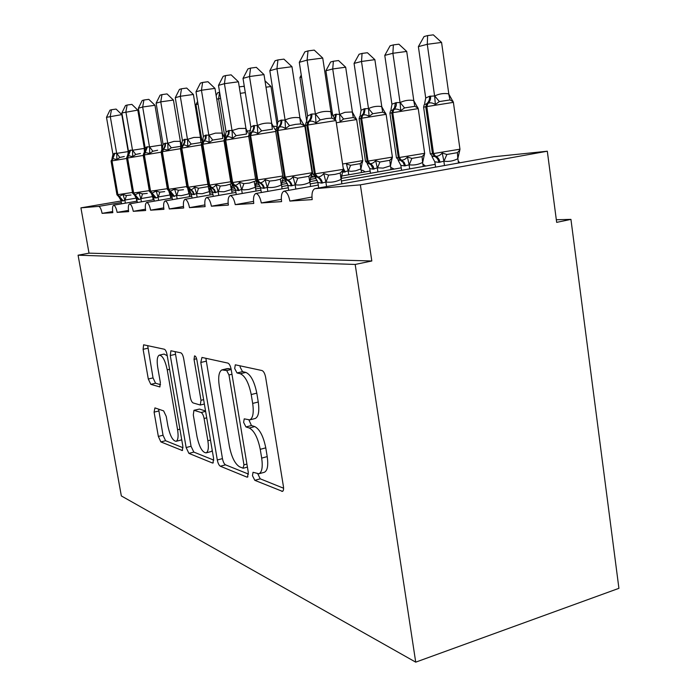 <?xml version="1.0" encoding="UTF-8"?>
<svg xmlns="http://www.w3.org/2000/svg" width="697" height="697" viewBox="0 0 697 697"><rect width="100%" height="100%" fill="white"/><g stroke="black" fill="none" stroke-linecap="round" stroke-linejoin="round"><path stroke-width="1.05" d="M252.462 475.65L254.814 480.329L282.477 491.385C283.487 490.871 283.801 489.216 283.418 486.428L265.627 377.251C264.851 373.487 263.649 371.257 262.011 370.543L235.316 364.81L234.68 368.513L237.015 372.965L240.299 373.731C245.178 375.953 248.82 382.888 251.216 394.537L252.68 403.415C253.952 412.65 252.985 418.139 249.787 419.882L244.229 418.853L243.619 422.373L245.963 426.939L249.282 428.01C254.205 430.659 257.864 437.768 260.242 449.33L261.689 458.112C262.917 466.955 262.002 472.183 258.935 473.777L253.037 472.296L252.462 475.65M257.838 473.899L260.234 478.822L283.583 488.222M240.056 365.751L240.186 367.206L242.53 371.649L245.841 372.407L240.299 373.731M248.968 420.03L251.434 425.527L254.771 426.581L249.282 428.01M154.934 407.893L154.089 412.136L158.341 436.427L160.876 441.915L182.309 450.523L182.849 446.228L167.071 354.764C166.426 351.628 165.52 349.789 164.37 349.241L143.617 344.797L143.103 349.302L148.295 379.002L150.822 384.352L159.805 386.913L160.336 382.461L157.722 367.397C156.686 360.541 157.182 356.463 159.221 355.165C162.453 355.331 165.128 360.227 167.236 369.854L177.587 429.761C178.571 436.331 178.092 440.173 176.149 441.306C172.812 440.957 170.077 435.913 167.933 426.172L166.243 416.423L163.621 410.882L154.934 407.893M493.354 156.808L547.311 151.214L556.668 222.369L570.939 219.381L618.919 588.329L415.717 662.15L355.182 264.451L371.823 260.983L360.366 184.853L314.774 188.695C312.361 190.15 311.507 193.783 312.204 199.612L289.865 201.076L311.951 197.068M415.717 662.15L121.339 495.933L78.081 255.198L355.182 264.451M217.307 459.994C217.978 463.296 218.997 465.378 220.348 466.232L246.869 477.079L247.496 477.123L248.298 472.383L231.16 369.384C230.437 365.847 229.348 363.747 227.884 363.093L201.956 357.439L200.788 362.457L217.307 459.994L222.456 458.617C223.127 461.919 224.146 463.993 225.514 464.838L248.472 474.082M212.419 462.991L188.913 453.381L186.143 447.544L170.286 355.505L170.904 350.765L180.828 352.83C182.056 353.405 183.006 355.313 183.668 358.554L190.255 397.081C190.917 400.296 191.875 402.256 193.13 402.944L200.309 405.027L200.997 400.296L194.036 359.356L194.541 355.897C195.526 355.932 196.31 357.3 196.894 360L213.613 458.521L212.951 463.026L212.419 462.991L213.308 462.756M112.653 211.531L102.102 213.36L112.827 212.663C112.208 208.534 112.478 206.042 113.628 205.188L113.689 205.171C115.118 205.72 116.277 208.124 117.14 212.376L128.457 210.407M145.438 209.196L133.275 211.322C132.378 206.913 131.158 204.43 129.625 203.855L129.546 203.881C128.318 204.779 128.013 207.357 128.64 211.627L117.14 212.376M163.717 207.889L150.613 210.189C149.681 205.615 148.391 203.036 146.745 202.452L146.658 202.478C145.333 203.419 144.985 206.094 145.621 210.511L133.275 211.322M183.468 206.469L169.301 208.969C168.334 204.212 166.966 201.538 165.198 200.928L165.093 200.963C163.664 201.956 163.272 204.744 163.917 209.318L150.613 210.189M204.874 204.918L189.497 207.645C188.504 202.696 187.049 199.917 185.141 199.29L185.019 199.333C183.468 200.379 183.023 203.28 183.677 208.02L169.301 208.969M228.137 203.228L211.409 206.207C210.372 201.058 208.821 198.157 206.756 197.512L206.608 197.565C204.927 198.671 204.421 201.694 205.092 206.626L189.497 207.645M253.525 201.381L235.255 204.648C234.175 199.264 232.519 196.24 230.271 195.578L230.097 195.639C228.267 196.815 227.692 199.978 228.372 205.101L211.409 206.207M281.344 199.333L261.297 202.94C260.181 197.312 258.395 194.158 255.947 193.47L255.738 193.539C253.734 194.794 253.081 198.096 253.769 203.437L235.255 204.648M289.865 201.076C288.697 195.169 286.772 191.867 284.088 191.152L283.836 191.231C281.649 192.581 280.9 196.04 281.588 201.616L261.297 202.94M311.176 175.618L313.859 176.89M361.194 170.53L362.667 170.268L365.263 171.889M390.738 167.419L394.18 169.092M422.948 164.178L425.614 166.06M458.26 161.242L459.915 162.776M78.081 255.198L89.016 253.159L80.922 207.845L98.678 206.39C100.063 206.713 101.204 209.039 102.102 213.36M89.016 253.159L371.823 260.983M80.922 207.845L121.086 200.989M284.088 191.152L318.276 185.088M341.443 180.985L435.189 164.361M547.311 151.214L360.366 184.853M556.319 219.747L570.939 219.381M255.947 193.47L288.288 187.763M310.191 183.903L317.876 182.544M341.094 178.449L401.219 167.846M230.271 195.578L260.957 190.194M281.719 186.552L287.922 185.463L288.689 190.333M309.851 181.612L317.161 180.331M341.321 176.088L370.142 171.035M206.756 197.512L235.935 192.416M255.677 188.965L260.617 188.103M281.396 184.47L287.33 183.433M309.973 179.477L315.994 178.423M185.141 199.29L212.96 194.446M231.77 191.178L235.63 190.508M255.372 187.066L260.12 186.238M281.431 182.536L286.328 181.682M310.513 177.474L314.635 176.75M165.198 200.928L191.771 196.319M209.736 193.208L212.672 192.703M231.482 189.436L235.211 188.791M255.346 185.297L259.258 184.618M281.867 180.697L285.604 180.053M146.745 202.452L172.185 198.053M189.366 195.082L191.509 194.716M209.466 191.605L212.315 191.117M231.413 187.815L234.462 187.293M255.694 183.616L258.517 183.128M129.625 203.855L154.011 199.656M170.477 196.815L171.932 196.563M189.114 193.609L191.196 193.252M209.361 190.115L211.661 189.723M231.674 186.273L233.547 185.951M113.689 205.171L137.117 201.145M152.922 198.427L153.776 198.279M170.251 195.448L171.662 195.204M188.983 192.233L190.63 191.945M209.562 188.695L210.843 188.478M264.128 472.339L264.398 472.261C267.5 470.667 268.432 465.448 267.212 456.613L261.689 458.112M254.771 426.581C259.737 429.221 263.405 436.305 265.775 447.849L267.212 456.613M254.867 418.583L255.302 418.47C258.535 416.719 259.511 411.239 258.256 402.012L252.68 403.415M245.841 372.407C250.754 374.611 254.405 381.529 256.801 393.152L258.256 402.012M205.868 358.293L222.456 458.617M242.983 468.166L243.959 464.864L228.982 374.969L226.699 370.577L221.907 369.88C218.858 371.675 217.987 377.094 219.276 386.112L229.374 446.263C231.587 457.136 235.002 463.993 239.62 466.833L242.983 468.166M222.465 369.75L227.309 368.608L231.108 369.053M213.787 460.125L193.836 452.092L188.913 453.381M175.095 351.576L191.048 446.263L193.836 452.092M197.033 436.74C199.333 447.134 202.365 452.51 206.138 452.867C208.298 451.665 208.873 447.631 207.872 440.757L204.09 418.496C203.411 415.212 202.426 413.208 201.128 412.493L193.949 410.315L193.304 414.915L197.033 436.74M210.973 451.595L212.271 450.663M194.062 410.28L199.455 409.061L205.545 410.986M180.758 440.121L181.708 439.563M167.245 355.74L164.109 354.059L159.587 355.078M147.668 345.599L153.035 377.896L155.562 383.228L160.537 384.683M158.611 409.156L163.028 435.242L165.581 440.713L183.032 447.744M342.976 170.242L341.077 179.364C336.303 181.778 331.275 182.666 325.996 182.03L321.5 183.128L317.858 182.422L315.253 177.413L317.588 176.838C319.662 177.125 321.718 176.036 323.774 173.57L328.679 175.086L334.978 174.381L340.206 173.074L342.976 170.242L342.724 172.072L343.412 169.397M326.449 118.551L320.202 119.893L315.968 122.899C313.258 121.139 310.949 120.703 309.041 121.574L306.053 122.672L305.269 125.512L312.814 174.198L343.403 169.345L335.989 120.555L307.778 125.007L309.041 121.574C311.254 119.701 312.178 117.192 311.812 114.029L315.532 113.994C320.411 111.668 325.49 110.901 330.77 111.686L335.327 119.901L331.833 118.098L326.449 118.551M322.728 58.043L307.107 60.099L299.292 62.329L304.877 51.848L308.013 50.907L314.242 50.106L322.728 58.043L330.901 111.712M308.013 50.907L307.107 60.099L315.41 114.055M299.292 62.329L307.577 115.937L311.812 114.029M318.721 187.963L317.858 182.422M341.878 183.834L341.19 179.303M326.571 186.561L325.865 182.013M323.774 173.57L325.821 181.699M315.968 122.899L315.462 114.378M306.314 122.384L307.577 115.937M448.798 93.868L441.576 42.43L427.278 44.303L418.383 46.629L425.719 98.024L429.483 96.282L434.728 95.951C439.197 93.755 443.85 93.058 448.676 93.842L453.067 101.701L450.027 99.932L439.371 101.57L435.337 104.445C432.576 102.79 430.127 102.407 427.993 103.287L426.817 106.563L433.534 153.558L459.959 149.193L453.39 102.363L425.754 106.754L432.454 153.68L433.534 153.558L435.547 156.285C437.829 156.503 440.06 155.414 442.238 153.026L446.864 154.481L457.424 152.643L459.828 149.977L457.79 158.742C453.416 161.024 448.807 161.835 443.98 161.19L438.892 162.375L434.823 161.8L435.581 167.114M418.383 46.629L424.055 36.549L427.627 35.582L427.278 44.303L434.614 96.012M458.513 163.028L457.903 158.681M444.477 165.529L443.858 161.164M430.554 96.081C430.885 99.105 430.023 101.509 427.993 103.287L424.203 104.672L423.61 107.19M429.483 96.282C429.805 99.305 428.951 101.71 426.921 103.478L425.754 106.754L423.61 107.172L430.284 153.845L432.724 156.459L434.475 156.398L432.454 153.68L430.276 153.793M432.715 156.45L431.948 156.52L434.823 161.8M443.823 160.859L442.238 153.026M425.719 98.024L424.639 103.47M434.667 96.317L435.337 104.445M427.627 35.582L433.325 34.85L441.576 42.43M413.783 100.516L406.717 51.439L392.89 53.277L384.779 55.394L391.906 104.158L396.358 102.625L400.165 102.546C404.495 100.438 408.991 99.758 413.669 100.49L417.851 108L414.863 106.327L404.556 107.913L400.705 110.657C398.109 109.072 395.835 108.688 393.883 109.516L392.76 112.653L399.311 157.505L424.665 153.323L418.244 108.619L391.784 112.827L398.335 157.618L399.311 157.505L401.272 160.101C403.371 160.327 405.427 159.299 407.44 157.017L411.883 158.411L422.103 156.633L424.473 154.081L424.151 155.658L424.673 153.366M384.779 55.394L390.111 45.793L393.369 44.904L392.89 53.277L400.061 102.598M423.279 166.478L422.591 162.453C418.348 164.631 413.896 165.416 409.217 164.806L404.582 165.912L400.853 165.346L401.585 170.321M409.697 168.883L409.104 164.78M424.473 154.081L422.696 162.392M396.358 102.625L396.279 105.456L395.269 107.983L393.883 109.516L390.538 110.727L389.919 113.202M395.382 102.816L394.563 107.695L392.908 109.69L391.784 112.827L389.911 113.184L396.445 157.766L398.771 160.266L400.287 160.214L398.335 157.618L396.436 157.722M398.762 160.258L398.187 160.406L400.853 165.346M409.061 164.492L407.44 157.017M391.949 104.445L391.008 109.516M400.113 102.895L400.705 110.657M393.369 44.904L398.884 44.19L406.717 51.439M381.782 106.597L374.873 59.663L361.499 61.467L354.067 63.401L361.072 110.318L364.209 108.784L368.6 108.558C372.79 106.536 377.147 105.874 381.668 106.571L385.668 113.75L382.74 112.165L372.764 113.707L369.07 116.329C366.631 114.805 364.514 114.43 362.719 115.205L361.63 118.211L368.033 161.112L392.402 157.095L386.121 114.334L360.732 118.368L367.145 161.216L368.033 161.112L369.933 163.603C371.876 163.821 373.775 162.837 375.657 160.667L379.917 162L389.823 160.284L392.15 157.836L391.862 159.395L392.411 157.13M354.067 63.401L359.094 54.235L362.074 53.425L361.499 61.467L368.504 108.619M391.069 169.641L390.503 165.781L383.132 168.099L377.295 167.811L373.2 169.153L369.776 168.596L370.473 173.274M377.913 171.959L377.338 168.082M392.15 157.836L390.503 165.781M365.106 108.619L364.322 113.297L362.719 115.205L359.739 116.286L359.103 118.699L365.489 161.347L367.145 161.216L369.035 163.699L371.632 164.562L373.261 166.531L374.097 169.057M365.481 161.312L367.711 163.743L369.035 163.699L371.109 164.997L373.2 169.153M367.711 163.743L367.293 163.943L369.776 168.596M377.295 167.811L375.657 160.667M361.072 110.318L360.244 115.057M368.547 108.898L369.07 116.329M362.074 53.425L367.415 52.728L374.873 59.663M352.429 112.165L345.677 67.208L332.722 68.968L325.891 70.754L332.73 115.711L335.606 114.264L339.605 114.404L344.954 112.313L351.393 111.99L352.429 112.165L356.15 119.03L353.274 117.523L343.604 119.021L340.058 121.539L339.605 114.404M325.891 70.754L330.639 61.981L333.375 61.24L332.722 68.968L339.561 114.134M361.499 172.551L360.95 168.892L355.636 170.809L351.07 171.349L348.151 170.852L342.532 172.333M348.744 174.79L348.195 171.113M341.905 175.984L341.713 174.694M348.151 170.852L346.496 164.013L350.6 165.285L360.192 163.638L362.484 161.277L360.95 168.892M362.484 161.277L362.24 162.819L362.806 160.589L342.593 164.004M333.375 61.24L338.55 60.552L345.677 67.208M301.574 77.097L299.954 77.515L306.628 120.668L307.028 120.32M315.584 178.493L315.34 176.916M301.261 75.076L299.954 77.515M297.75 178.214L308.867 176.28L311.576 173.579L311.385 175.356L312.082 172.743L285.221 177.169L287.364 179.861C289.264 180.14 291.163 179.112 293.062 176.777L297.75 178.214L295.284 184.827L291.189 185.855L287.922 185.463M291.973 66.703L276.936 68.707L269.835 70.737L275.071 60.761L277.929 59.916L283.923 59.132L291.973 66.703L299.971 118.115L304.136 125.617L300.729 123.918L295.511 124.362L289.516 125.643L285.482 128.509C282.938 126.828 280.795 126.392 279.061 127.211L276.43 128.178L275.637 130.931M277.929 59.916L276.936 68.707L285.108 120.015C289.804 117.793 294.7 117.044 299.797 117.784L299.919 117.81M269.835 70.737L277.885 121.792L280.856 120.189L284.995 120.076M311.576 173.579L309.817 182.274C305.216 184.574 300.372 185.428 295.284 184.827M310.592 186.456L309.93 182.205M295.824 189.07L295.153 184.801M287.87 185.167L285.456 180.479L287.364 179.861C289.917 180.863 291.485 182.832 292.06 185.777M293.062 176.777L295.11 184.505M285.482 128.509L285.047 120.381M276.779 127.804L277.885 121.792M283.139 177.935L281.344 184.914C276.909 187.118 272.231 187.937 267.317 187.371L263.588 188.329L260.547 187.667L258.308 183.267L258.238 182.727L259.833 182.623C261.584 182.893 263.344 181.917 265.113 179.687L269.608 181.054L275.42 180.41L280.333 179.207L282.877 177.021M250.554 68.106L249.491 76.531L243.018 78.386L247.949 68.881L250.554 68.106L256.339 67.339L263.997 74.588L249.491 76.531L257.437 125.495C261.959 123.36 266.681 122.637 271.595 123.334L272.414 129.206L261.602 130.87L257.751 133.606C255.355 132.003 253.359 131.576 251.774 132.343L249.439 133.197L248.646 135.863L255.773 180.201L282.764 176.027M263.997 74.588L271.769 123.648L275.097 129.564M243.018 78.386L250.833 127.133L253.542 125.626L257.324 125.556M261.323 192.52L260.547 187.667M282.085 188.861L281.449 184.853M267.84 191.37L267.195 187.345M265.113 179.687L267.151 187.057M257.751 133.606L257.376 125.843M249.718 132.909L250.833 127.133M256.365 181.551L255.407 187.275L248.69 189.479L243.75 189.889L241.589 189.401L238.33 190.603L235.534 189.95L233.234 185.245L234.662 185.141C236.274 185.411 237.912 184.478 239.568 182.344L243.88 183.66L249.474 183.032L255.973 180.88M225.54 75.59L224.425 83.684L218.501 85.374L223.162 76.304L225.54 75.59L231.125 74.849L238.435 81.784L224.425 83.684L232.04 130.557L238.844 128.466L245.823 128.414L246.538 134.042L236.1 135.654L232.406 138.276C230.149 136.725 228.285 136.316 226.821 137.03L224.748 137.788L223.955 140.376L230.881 182.814L255.59 179.042M238.435 81.784L245.98 128.71L248.228 133.066M218.501 85.374L226.098 132.012L228.572 130.592L232.04 130.557M236.283 194.524L235.534 189.95M256.017 191.065L255.407 187.275M242.251 193.478L241.632 189.671M239.568 182.344L241.589 189.401M232.406 138.276L232.084 130.836M225.026 137.509L226.098 132.012M232.188 184.592L231.491 189.497L224.051 191.771L218.135 191.544L215.138 192.686L212.559 192.05L210.267 187.545L211.557 187.449C213.047 187.711 214.571 186.822 216.122 184.792L220.269 186.047L225.662 185.446L231.282 183.86M202.6 82.455L201.45 90.244L195.996 91.795L200.414 83.109L202.6 82.455L207.994 81.732L214.981 88.388L201.45 90.244L208.839 135.148L215.425 133.136L222.169 133.066L222.796 138.476L212.707 140.036L209.161 142.545C207.026 141.064 205.284 140.655 203.933 141.343L202.069 142.014L201.285 144.523M214.981 88.388L222.326 133.354L224.417 137.457M195.996 91.795L203.385 136.499L205.65 135.157L208.839 135.148M213.273 196.371L212.559 192.05M232.075 193.086L231.491 189.497M218.771 195.413L218.17 191.806M216.122 184.792L218.135 191.544M209.161 142.545L208.891 135.41M202.348 141.744L203.385 136.499M189.567 190.316L189.096 189.671L190.264 189.584C191.658 189.837 193.078 188.992 194.533 187.04L198.532 188.242L208.229 186.587L209.361 191.597L202.252 193.731L196.528 193.522L193.766 194.602L191.379 193.993L192.067 198.087M181.481 88.78L180.296 96.273L175.269 97.711L179.46 89.382L181.481 88.78L186.7 88.066L193.383 94.47L180.296 96.273L187.484 139.374L193.853 137.431L200.379 137.353L200.936 142.563L191.17 144.079L187.763 146.483C185.742 145.054 184.104 144.662 182.849 145.307L181.176 145.908L180.401 148.348L186.953 187.432L207.872 184.278M193.383 94.47L200.536 137.631L202.496 141.5M175.269 97.711L182.448 140.628L184.539 139.356L187.484 139.374M209.893 187.493L209.361 191.597M210.024 194.96L209.457 191.544M197.138 197.207L196.563 193.775M194.533 187.04L196.528 193.522M191.379 193.993L189.558 190.316M187.763 146.483L187.528 139.627M181.447 145.656L182.448 140.628M265.993 87.203L271.011 86.506L277.284 126.279M272.788 126.27L277.24 126.418M271.011 86.506L264.982 80.808M189.384 189.898L189.087 193.435L187.354 194.254L181.211 195.657L176.559 195.343L174.015 196.38L171.802 195.779L169.528 191.631L174.599 189.114L178.441 190.272L183.477 189.715M161.974 94.618L160.763 101.849L156.119 103.173L160.101 95.175L161.974 94.618L167.027 93.921L173.44 100.08L160.763 101.849L167.759 143.277L173.928 141.395L180.253 141.317L180.741 146.335L171.288 147.799L168.003 150.125L162.81 149.071L161.861 149.515L161.094 151.876L167.472 189.479L186.813 186.569M173.44 100.08L180.401 141.578L181.49 144.166M156.119 103.173L163.107 144.445L165.023 143.242L167.759 143.277M172.455 199.673L171.802 195.779M189.636 196.693L189.087 193.435M177.151 198.863L176.594 195.587M174.599 189.114L176.559 195.343M168.003 150.125L167.803 143.521M162.122 149.271L163.107 144.445M245.3 92.631L240.291 93.337M246.956 131.21L250.563 130.47M239.254 86.89L243.619 86.289L244.403 87.038M170.164 194.96L158.053 197.033L156.233 197.983L153.636 197.443L151.388 193.452L156.119 191.039L159.831 192.154L164.701 191.614M157.661 150.23L152.861 151.258L149.707 153.488L144.802 152.46L143.957 152.852L143.19 155.143L149.411 191.379L167.341 188.687M154.969 105.282L142.676 107.007L138.363 108.235L142.171 100.542L143.904 100.019L148.801 99.349L154.969 105.282L161.695 145.011L162.593 147.407M143.904 100.019L142.676 107.007L149.489 146.893L161.695 145.011M138.363 108.235L145.168 147.982L146.945 146.84L149.489 146.893M154.272 201.145L153.636 197.443M170.73 198.305L170.207 195.195M158.628 200.396L158.088 197.268M156.119 191.039L158.053 197.033M149.707 153.488L149.533 147.128M144.201 152.634L145.168 147.982M220.627 98.451L218.597 98.739L224.678 136.028L225.767 135.514M216.157 95.602L217.621 92.753L219.503 92.239L218.597 98.739L216.75 99.218M223.328 135.863L224.678 136.028M232.842 186.073L232.693 185.132M152.608 196.598L140.855 198.61L139.165 199.516L136.743 198.985L134.512 195.143L138.947 192.825L142.536 193.905L147.25 193.383M140.393 153.471L135.749 154.464L132.7 156.616L128.065 155.605L127.307 155.962L126.558 158.193L132.604 193.139L149.28 190.647M137.797 110.117L121.87 112.94L125.504 105.535L127.115 105.047L131.872 104.384L137.797 110.117L144.401 148.644M127.115 105.047L125.878 111.799L132.517 150.247L144.357 148.417M121.87 112.94L128.492 151.275L130.139 150.186L132.517 150.247M137.353 202.522L136.743 198.985M153.157 199.804L152.652 196.824M141.413 201.825L140.89 198.837M138.947 192.825L140.855 198.61M132.7 156.616L132.552 150.474M127.542 155.753L128.492 151.275M198.026 104.097L195.962 104.637L201.912 140.594L203.115 139.705M209.858 188.643L209.745 187.963M197.591 101.448L195.962 104.637M136.246 198.122L124.833 200.074L123.256 200.945L120.99 200.431L118.778 196.72L122.951 194.498L126.427 195.535L130.992 195.021M124.31 156.494L119.806 157.452L116.861 159.535L112.47 158.541L111.05 161.033L116.948 194.785L132.491 192.468M121.809 114.622L106.493 117.331L109.969 110.178L111.476 109.725L116.094 109.081L121.809 114.622L128.239 151.815M111.476 109.725L110.239 116.26L116.695 153.375L128.204 151.597M106.493 117.331L112.949 154.342L114.482 153.296L116.695 153.375M121.583 203.812L120.99 200.431M136.778 201.198L136.281 198.34M125.364 203.158L124.868 200.292M122.951 194.498L124.833 200.074M116.861 159.535L116.739 153.593M112.008 158.663L112.949 154.342M260.234 478.822L254.814 480.329M242.53 371.649L237.015 372.965M251.434 425.527L245.963 426.939M189.88 190.76L189.14 190.882M171.148 193.966L170.103 194.149M153.532 196.99L152.704 197.129M121.356 202.505L98.678 206.39M493.842 156.72L315.401 188.556M265.775 447.849L260.242 449.33M256.801 393.152L251.216 394.537M283.017 490.967L281.727 491.333M206.024 361.246L200.788 362.457M247.94 476.783L246.869 477.079M225.514 464.838L220.348 466.232M246.912 464.063L243.959 464.864M231.97 374.254L228.982 374.969M231.186 369.515L226.699 370.577M228.816 368.53L223.406 369.811M191.048 446.263L186.143 447.544M175.269 354.372L170.286 355.505M203.62 399.651L200.997 400.296M196.615 358.763L194.036 359.356M210.477 440.077L207.872 440.757M206.704 417.834L204.09 418.496M205.615 411.369L201.128 412.493M199.455 409.061L194.393 410.315M179.913 429.169L177.587 429.761M169.58 369.305L167.236 369.854M160.014 386.783L159.456 386.922M155.562 383.228L150.822 384.352M153.035 377.896L148.295 379.002M147.86 348.239L143.103 349.302M182.605 450.306L181.865 450.497M165.581 440.713L160.876 441.915M163.028 435.242L158.341 436.427M158.803 410.986L154.089 412.136M322.45 183.041C321.857 179.957 320.237 177.892 317.588 176.838L315.366 174.006L307.778 125.007L305.269 125.495M312.814 174.154L315.558 176.977M310.862 114.212C311.237 117.375 310.313 119.884 308.1 121.748L306.837 125.172L314.417 174.111L316.638 176.933C319.287 177.988 320.908 180.053 321.5 183.128M328.679 175.086L325.996 182.03M340.206 173.074L341.077 179.364M315.532 113.994L320.202 119.893M330.77 111.686L331.833 118.098M438.892 162.375C438.369 159.421 436.897 157.426 434.475 156.398L435.547 156.285C437.969 157.313 439.45 159.299 439.973 162.262M457.79 158.742L457.424 152.643M443.98 161.19L446.864 154.481M450.027 99.932L448.676 93.842M439.371 101.57L434.728 95.951M404.582 165.912L403.127 162.366L400.287 160.214L401.272 160.101L404.112 162.262L405.567 165.808M422.591 162.453L422.103 156.633M409.217 164.806L411.883 158.411M414.863 106.327L413.669 100.49M404.556 107.913L400.165 102.546M364.209 108.784L363.425 113.463L361.821 115.371L360.732 118.368L359.103 118.69M390.398 165.842L389.823 160.284M377.452 168.108L379.917 162M382.74 112.165L381.668 106.571M372.764 113.707L368.6 108.558M355.697 117.871L356.655 119.562L336.32 122.75M360.854 168.953L360.192 163.638M348.3 171.14L350.6 165.285M343.421 169.449L344.396 172.124M343.212 168.073L345.224 172.037M335.606 114.264L334.926 118.612M336.433 114.108L335.37 119.1M353.274 117.523L352.325 112.147M343.604 119.021L339.657 114.081M305.687 128.204L305.19 128.292M311.289 167.655L311.794 167.602M312.073 172.708L304.868 126.218L277.85 130.487L279.061 127.211C281.196 125.425 282.076 123.029 281.719 120.015M280.856 120.189C281.222 123.195 280.333 125.591 278.208 127.368L276.997 130.635L275.637 130.914L282.973 177.334L285.221 177.169L277.85 130.487L276.997 130.635L284.359 177.256L286.493 179.948C289.055 180.95 290.614 182.919 291.189 185.855M282.965 177.308L285.578 179.983M308.867 176.28L309.817 182.274M285.108 120.015L289.516 125.643M299.797 117.784L300.729 123.918M264.372 188.26C263.823 185.454 262.307 183.572 259.833 182.623L257.768 180.044L250.606 135.471L251.774 132.343C253.83 130.635 254.675 128.344 254.327 125.469M275.724 131.454L248.646 135.854M255.773 180.174L258.238 182.727M253.542 125.626C253.891 128.492 253.046 130.783 250.99 132.491L249.831 135.61L256.975 180.131L259.049 182.701C261.514 183.651 263.03 185.533 263.588 188.329M269.608 181.054L267.317 187.371M280.333 179.207L281.344 184.914M257.437 125.495L261.602 130.87M239.054 190.534L237.555 187.171L234.662 185.141L232.659 182.684L225.706 140.027L226.821 137.03L228.938 134.164L229.287 130.452M248.724 136.324L223.955 140.367M230.881 182.797L233.234 185.245M228.572 130.592L228.215 134.303L226.107 137.17L224.992 140.158L231.944 182.753L233.939 185.21L236.832 187.24L238.33 190.603M243.88 183.66L241.754 189.689M254.239 181.873L255.302 187.327M232.145 130.496L236.1 135.654M215.809 192.625L214.354 189.392L211.557 187.449L209.614 185.097L230.716 181.778M224.025 140.794L202.853 144.209L203.933 141.343L205.972 138.581L206.303 135.026M205.65 135.157L205.118 139.173L203.271 141.465L202.2 144.331L201.285 144.514L208.028 185.219L209.614 185.097L202.853 144.209L202.2 144.331L208.952 185.167L210.886 187.519L213.691 189.462L215.138 192.686M208.02 185.202L210.267 187.545M220.269 186.047L218.283 191.823M230.289 184.33L231.387 189.549M208.943 135.087L212.707 140.036M194.385 194.55L192.982 191.448L188.39 187.327L181.812 148.06L184.818 142.658L185.141 139.234M201.355 144.906L180.401 148.339M186.953 187.415L189.096 189.671M184.539 139.356L184.208 142.772L181.203 148.173L187.781 187.388L192.363 191.509L193.766 194.602M198.532 188.242L196.676 193.792M187.589 139.322L191.17 144.079M174.59 196.327L168.77 189.384L162.366 151.624L165.285 146.414L165.59 143.129M180.462 148.696L161.094 151.876M167.472 189.471L169.528 191.631M165.023 143.242L164.719 146.527L161.809 151.728L168.204 189.436L174.015 196.38M178.441 190.272L176.707 195.604M187.789 188.974L188.992 193.487M167.855 143.225L171.288 147.799M156.233 197.983L150.587 191.292L144.349 154.917L147.468 146.736M161.146 152.199L143.19 155.143M146.945 146.84L143.835 155.013L150.055 191.344L155.701 198.026M159.831 192.154L158.193 197.286M168.901 191.405L170.112 195.238M149.585 146.84L152.861 151.258M161.591 144.993L161.87 149.506M225.297 137.013L224.765 135.985M139.165 199.516L133.676 193.06L127.612 157.984L130.627 150.09M143.242 155.448L126.558 158.193M130.139 150.186L127.124 158.071L133.188 193.113L138.668 199.56M142.536 193.905L140.994 198.854M149.411 191.379L151.388 193.452L152.556 196.868M132.604 150.203L135.749 154.464M144.262 148.4L144.384 152.425M123.256 200.945L117.924 194.716L112.008 160.841L114.935 153.209M126.601 158.472L111.05 161.033M114.482 153.296L111.555 160.92L117.471 194.759L122.794 200.98M126.427 195.535L124.963 200.309M135.148 195.63L136.203 198.392M116.791 153.331L119.806 157.452M128.109 151.58L128.082 154.847M264.398 472.261L258.935 473.777M255.302 418.47L249.787 419.882M247.418 467.095L243.41 468.192M204.36 404.025L200.309 405.027M211.208 451.534L206.138 452.867M180.993 440.06L176.149 441.306M335.989 120.537L334.813 118.507M452.806 100.969L453.39 102.337M459.523 151.476L459.968 149.245M417.494 107.059L418.244 108.601M385.258 112.679L386.121 114.334M356.655 119.579L362.797 160.554M304.955 126.802L305.364 126.148M312.09 169.528L311.507 169.023M304.868 126.209L303.604 124.153M275.655 129.686L275.21 129.32M134.512 195.143L132.604 193.139M118.778 196.72L116.948 194.785"/></g></svg>

